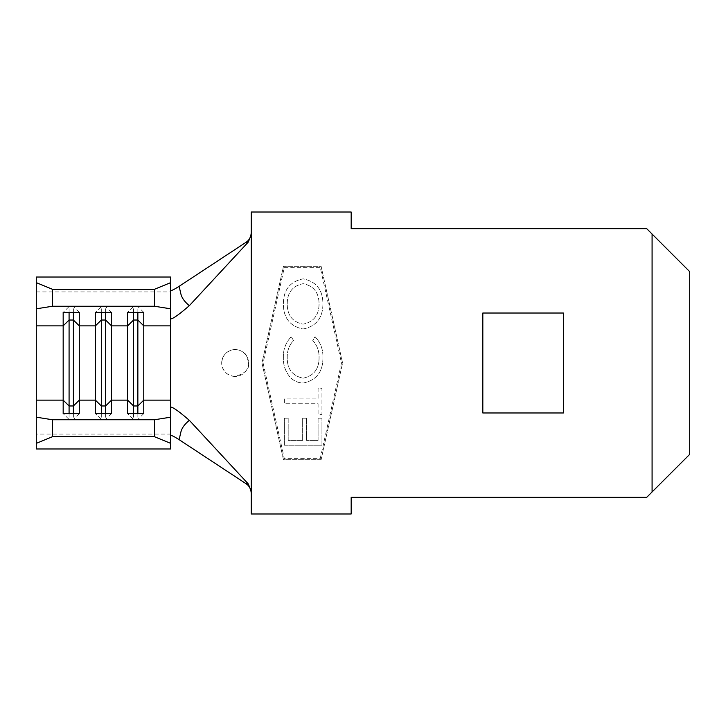 <?xml version="1.0" encoding="UTF-8"?>
<svg xmlns="http://www.w3.org/2000/svg" width="726" height="726" viewBox="0 0 726 726"><rect width="100%" height="100%" fill="white"/><g stroke="black" fill="none" stroke-linecap="round" stroke-linejoin="round"><path stroke-width="0.54" stroke-dasharray="3.63 2.72" d="M221.684 363C222.483 354.851 226.966 350.368 235.115 349.569C238.8 349.633 241.967 350.948 244.617 353.508C245.869 353.517 247.176 356.684 248.546 363C249.599 369.035 245.125 373.518 235.106 376.431C226.957 375.632 222.483 371.158 221.684 363M235.115 376.431A13.431 13.431 0 0 1 221.684 363A13.431 13.431 0 0 1 235.115 349.569A13.431 13.431 0 0 1 248.546 363A13.431 13.431 0 0 1 235.115 376.431M318.088 403.747L318.088 414.355L321.954 414.355L321.954 388.319L318.088 388.319L318.088 398.928L284.338 398.928L284.338 403.747L318.088 403.747L318.088 414.355L321.954 414.355L321.954 388.319L318.088 388.319L318.088 398.928L284.338 398.928L284.338 403.747L318.088 403.747M302.978 329.005C316.082 326.428 322.725 318.17 322.916 304.239C322.97 290.037 316.382 281.57 303.159 278.848C290.055 281.506 283.458 289.837 283.376 303.849C283.394 317.852 289.928 326.237 302.978 329.005C316.082 326.428 322.725 318.17 322.916 304.239C322.97 290.037 316.382 281.57 303.159 278.848C290.055 281.506 283.458 289.837 283.376 303.849C283.394 317.852 289.928 326.237 302.978 329.005M284.338 267.359L320.23 267.359L341.483 363L320.23 458.641L284.338 458.641L263.084 363L284.338 267.359L320.23 267.359L341.483 363L320.23 458.641L284.338 458.641L263.084 363L284.338 267.359M322.916 357.455C323.152 349.397 320.529 342.49 315.048 336.719L312.788 340.485C317.117 345.286 319.204 350.948 319.059 357.473C319.113 369.026 313.795 375.932 303.105 378.192C292.315 375.868 287.024 368.862 287.233 357.192C287.151 350.794 289.238 345.222 293.495 340.485L291.262 336.719C285.799 342.472 283.167 349.369 283.376 357.383C283.104 364.797 285.291 371.331 289.946 376.994C293.558 380.941 298.023 382.947 303.359 383.01C316.554 380.206 323.07 371.685 322.916 357.455C323.152 349.397 320.529 342.49 315.048 336.719L312.788 340.485C317.117 345.286 319.204 350.948 319.059 357.473C319.113 369.026 313.795 375.932 303.105 378.192C292.315 375.868 287.024 368.862 287.233 357.192C287.151 350.794 289.238 345.222 293.495 340.485L291.262 336.719C285.799 342.472 283.167 349.369 283.376 357.383C283.104 364.797 285.291 371.331 289.946 376.994C293.558 380.941 298.023 382.947 303.359 383.01C316.554 380.206 323.07 371.685 322.916 357.455M284.338 445.219L321.954 445.219L321.954 418.212L318.088 418.212L318.088 440.401L306.517 440.401L306.517 418.212L302.66 418.212L302.66 440.401L288.195 440.401L288.195 418.212L284.338 418.212L284.338 445.219L321.954 445.219L321.954 418.212L318.088 418.212L318.088 440.401L306.517 440.401L306.517 418.212L302.66 418.212L302.66 440.401L288.195 440.401L288.195 418.212L284.338 418.212L284.338 445.219M321.092 459.721L283.476 459.721L261.977 363L283.476 266.279L321.092 266.279L342.581 363L321.092 459.721L283.476 459.721L261.977 363L283.476 266.279L321.092 266.279L342.581 363L321.092 459.721M652.084 234.035L689.7 271.651L689.7 454.349L652.084 491.965L652.084 234.035L646.712 228.663L351.175 228.663L351.175 212.01L251.232 212.01L251.232 234.616M652.084 491.965L646.712 497.337L351.175 497.337L351.175 513.99L251.232 513.99L251.232 232.792M482.826 313.024L563.43 313.024L563.43 412.976L482.826 412.976L563.43 412.976L482.826 412.976L482.826 313.024L563.43 313.024L482.826 313.024M170.637 448.977L170.637 407.077M170.637 318.923L170.637 277.023M36.3 448.977L36.3 434.094L170.637 434.094L170.637 290.364M36.3 434.094L36.3 277.023M170.637 434.094L170.637 435.636M101.313 413.611L101.313 419.446L95.405 413.611M105.615 413.611L105.615 419.446L101.313 419.446M111.523 413.611L105.615 419.446M101.313 312.389L101.313 306.553L95.405 312.389M105.615 312.389L105.615 306.553L101.313 306.553M111.523 312.389L105.615 306.553M69.079 413.611L69.079 419.446L63.171 413.611M73.38 413.611L73.38 419.446L69.079 419.446M79.288 413.611L73.38 419.446M69.079 312.389L69.079 306.553L63.171 312.389M73.38 312.389L73.38 306.553L69.079 306.553M79.288 312.389L73.38 306.553M133.557 413.611L133.557 419.446L127.649 413.611M137.858 413.611L137.858 419.446L133.557 419.446M143.766 413.611L137.858 419.446M133.557 312.389L133.557 306.553L127.649 312.389M137.858 312.389L137.858 306.553L133.557 306.553M143.766 312.389L137.858 306.553M251.232 491.384L251.232 493.208M287.233 304.022C287.224 292.614 292.533 285.826 303.169 283.675C313.696 285.899 318.986 292.678 319.059 304.022C318.905 315.329 313.55 322.054 302.996 324.177C292.533 321.981 287.278 315.256 287.233 304.022C287.224 292.614 292.533 285.826 303.169 283.675C313.696 285.899 318.986 292.678 319.059 304.022C318.905 315.329 313.55 322.054 302.996 324.177C292.533 321.981 287.278 315.256 287.233 304.022M36.3 291.906L170.637 291.906"/><path stroke-width="1.09" d="M52.417 289.275L154.511 289.275L170.637 282.65L170.637 277.023L36.3 277.023L36.3 282.65L52.417 289.275L52.417 306.254L36.3 308.813L36.3 325.865L63.171 325.865L63.171 413.611L79.288 413.611L79.288 325.865L95.405 325.865L95.405 413.611L111.523 413.611L111.523 325.865L127.649 325.865L127.649 413.611L143.766 413.611L143.766 325.865L170.637 325.865L170.637 448.977L36.3 448.977L36.3 417.187L52.417 419.746L154.511 419.746L170.637 417.187M170.637 282.65L170.637 325.865M36.3 325.865L36.3 417.187M170.637 443.35L154.511 436.725L154.511 419.746M52.417 419.746L52.417 436.725L154.511 436.725M52.417 436.725L36.3 443.35M52.417 306.254L154.511 306.254L154.511 289.275M73.38 312.389L73.38 320.03L69.079 320.03L63.171 325.865L63.171 312.389L79.288 312.389L79.288 325.865L73.38 320.03L73.38 413.611M105.615 312.389L105.615 320.03L101.313 320.03L95.405 325.865L95.405 312.389L111.523 312.389L111.523 325.865L105.615 320.03L105.615 413.611M137.858 312.389L137.858 320.03L133.557 320.03L127.649 325.865L127.649 312.389L143.766 312.389L143.766 325.865L137.858 320.03L137.858 413.611M170.637 308.813L154.511 306.254M36.3 308.813L36.3 282.65M101.313 312.389L101.313 413.611M69.079 312.389L69.079 413.611M133.557 312.389L133.557 413.611M170.637 407.077C171.645 407.15 174.376 407.377 189.304 420.29L248.319 483.979L251.232 491.384L251.232 234.616L248.319 242.021L189.304 305.71C174.349 318.641 171.654 318.841 170.637 318.923M189.304 420.29C179.54 428.739 181.436 432.269 179.004 439.602L246.06 483.716L248.319 483.979M248.319 242.021L246.06 242.284C249.2 240.279 250.924 237.112 251.232 232.792M170.637 290.364C171.1 290.99 173.895 289.665 179.004 286.398L246.06 242.284M179.004 286.398C181.436 293.721 179.549 297.27 189.304 305.71M251.232 493.208C250.933 488.907 249.209 485.739 246.06 483.716M179.004 439.602C173.904 436.335 171.109 435.01 170.637 435.636M652.084 491.965L689.7 454.349L689.7 271.651L652.084 234.035L652.084 491.965L646.712 497.337L351.175 497.337L351.175 513.99L251.232 513.99L251.232 491.384M652.084 234.035L646.712 228.663L351.175 228.663L351.175 212.01L251.232 212.01L251.232 234.616M563.43 313.024L482.826 313.024L482.826 412.976L563.43 412.976L563.43 313.024M36.3 400.135L63.171 400.135L69.079 405.97L73.38 405.97L79.288 400.135L95.405 400.135L101.313 405.97L105.615 405.97L111.523 400.135L127.649 400.135L133.557 405.97L137.858 405.97L143.766 400.135L170.637 400.135"/></g></svg>

